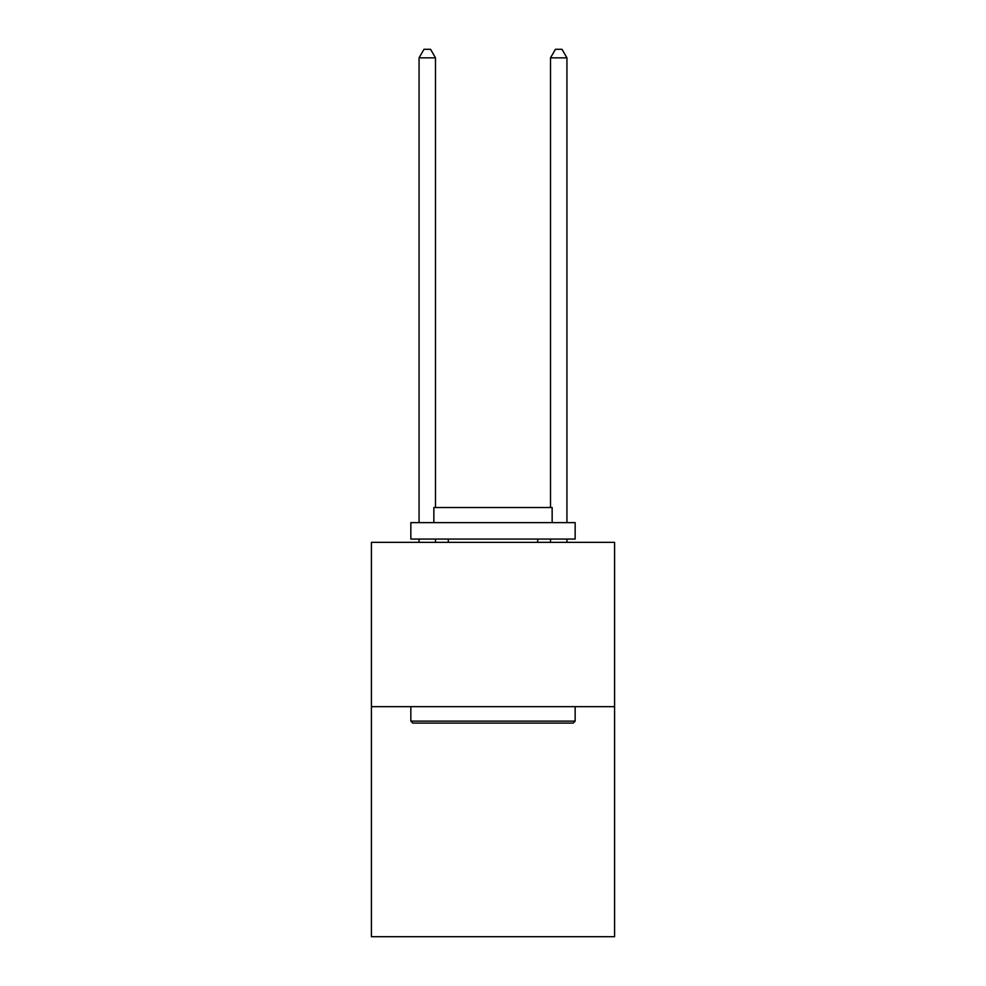 <?xml version="1.0" encoding="UTF-8"?>
<svg xmlns="http://www.w3.org/2000/svg" width="986" height="986" viewBox="0 0 986 986"><rect width="100%" height="100%" fill="white"/><g stroke="black" fill="none" stroke-linecap="round" stroke-linejoin="round"><path stroke-width="1.48" d="M614.586 706.666L614.586 936.7L371.414 936.7L371.414 542.362L614.586 542.362L614.586 706.666L371.414 706.666M412.814 723.095L410.842 721.123L575.158 721.123L573.186 723.095L412.814 723.095M575.158 522.642L575.158 539.071L410.842 539.071L410.842 522.642L575.158 522.642M433.852 522.642L433.852 507.519L552.148 507.519L552.148 522.642M575.158 706.666L575.158 721.123M410.842 706.666L410.842 721.123M537.69 539.071L537.69 542.362M448.31 539.071L448.31 542.362M435.492 542.362L435.492 539.071M435.492 507.519L435.492 57.841L419.062 57.841L419.062 522.642M419.062 542.362L419.062 539.071M419.062 57.841L423.992 49.3L430.562 49.3L435.492 57.841M566.938 542.362L566.938 539.071M566.938 522.642L566.938 57.841L550.508 57.841L550.508 507.519M550.508 539.071L550.508 542.362M550.508 57.841L555.438 49.3L562.008 49.3L566.938 57.841"/></g></svg>

